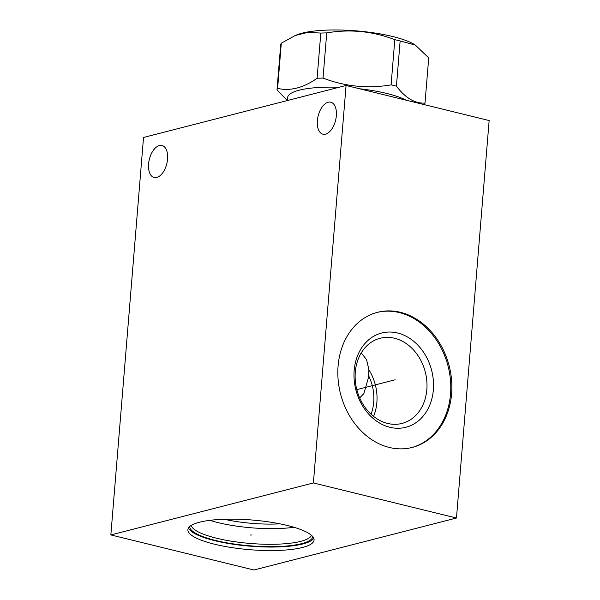 <?xml version="1.0" encoding="UTF-8"?>
<svg xmlns="http://www.w3.org/2000/svg" width="600" height="600" viewBox="0 0 600 600"><rect width="100%" height="100%" fill="white"/><g stroke="black" fill="none" stroke-linecap="round" stroke-linejoin="round"><path stroke-width="0.9" d="M110.85 534.93L253.928 570L456.472 518.018L489.15 120.547L346.072 85.47L143.528 137.46L110.85 534.93L313.395 482.947L346.072 85.47M456.472 518.018L313.395 482.947M451.605 393.787A69.75 56.085 -104.4 0 1 412.185 447.442A69.75 56.085 -104.4 0 1 338.093 365.962A69.75 56.085 -104.4 0 1 377.505 312.315A69.75 56.085 -104.4 0 1 451.605 393.787M287.445 525.502A63.307 14.888 4.7 0 1 314.077 540.045A63.307 14.888 4.7 0 1 279.435 550.395A63.307 14.888 4.7 0 1 214.522 544.215A63.307 14.888 4.7 0 1 187.89 529.673A63.307 14.888 4.7 0 1 222.532 519.322A63.307 14.888 4.7 0 1 287.445 525.502M325.545 134.153A16.47 8.992 -76.2 0 0 336.06 118.05A16.47 8.992 -76.2 0 0 330.78 102.195A16.47 8.992 -76.2 0 0 328.17 102.24A16.47 8.992 -76.2 0 0 317.655 118.343A16.47 8.992 -76.2 0 0 322.935 134.197A16.47 8.992 -76.2 0 0 325.545 134.153M156.765 177.472A16.47 8.992 -76.2 0 0 167.28 161.37A16.47 8.992 -76.2 0 0 161.993 145.515A16.47 8.992 -76.2 0 0 159.382 145.56A16.47 8.992 -76.2 0 0 148.868 161.663A16.47 8.992 -76.2 0 0 154.155 177.517A16.47 8.992 -76.2 0 0 156.765 177.472M359.685 397.928L363.892 393.548L368.475 377.498L368.925 369.84L366.577 359.655L361.26 352.89M368.587 375.712A41.205 33.135 -104.4 0 1 373.718 402.12A41.205 33.135 -104.4 0 1 371.017 414.18M279.96 523.845A54.922 12.915 4.7 0 1 224.197 519.263M373.56 416.377A43.965 35.348 -104.4 0 0 376.875 402.435A43.965 35.348 75.6 0 0 368.925 369.84M426.84 389.618A43.965 35.348 75.6 0 0 380.138 338.265A43.965 35.348 75.6 0 0 355.298 372.075A43.965 35.348 -104.4 0 0 401.993 423.428A43.965 35.348 -104.4 0 0 426.84 389.618M433.35 389.857A48.653 39.12 -104.4 0 1 389.895 427.283A48.653 39.12 -104.4 0 1 354.18 370.447A48.653 39.12 75.6 0 1 397.643 333.022A48.653 39.12 75.6 0 1 433.35 389.857M411.645 447.577A69.75 56.085 -104.4 0 0 450.525 394.065A69.75 56.085 75.6 0 0 376.965 312.457M209.843 520.342A60.547 14.235 -175.3 0 0 217.86 522.57A60.547 14.235 4.7 0 0 293.94 527.257M311.513 535.335A60.547 14.235 4.7 0 1 216.57 538.222A60.547 14.235 -175.3 0 1 191.19 525.442M189.69 526.553A61.785 14.527 -175.3 0 0 215.692 540.472A61.785 14.527 4.7 0 0 278.52 546.525A61.785 14.527 4.7 0 0 312.817 536.67M188.483 527.947A63.307 14.888 -175.3 0 0 214.815 540.697A63.307 14.888 4.7 0 0 313.778 538.252M359.483 88.762A63.068 14.828 -175.3 0 1 386.805 93.465A63.068 14.828 4.7 0 1 406.178 100.208M339.075 87.27A63.068 14.828 -175.3 0 0 287.625 97.62L287.385 100.538M400.14 40.973L396.428 86.168A74.325 17.475 4.7 0 0 393.803 85.508A74.325 17.475 -175.3 0 0 391.103 84.863C367.897 88.83 345.202 86.573 323.025 78.082A74.325 17.475 -175.3 0 0 317.1 78.27C303.42 87.877 290.25 91.26 277.597 88.41A74.325 17.475 -175.3 0 0 276.998 89.895L280.71 44.707A74.325 17.475 4.7 0 1 281.31 43.215L295.11 35.572L308.002 32.318L320.812 33.075A74.325 17.475 4.7 0 1 326.737 32.895C349.942 28.92 372.638 31.178 394.815 39.668A74.325 17.475 4.7 0 1 397.522 40.312A74.325 17.475 4.7 0 1 400.14 40.973L415.312 45.045L428.715 57.892L425.002 103.08A74.325 17.475 4.7 0 1 424.403 104.573L424.29 104.648M287.28 100.56L276.998 89.895M277.597 88.41L281.31 43.215M317.1 78.27L320.812 33.075M295.11 35.572L296.79 34.89A65.062 15.3 4.7 0 1 392.61 36.502A65.062 15.3 4.7 0 1 414.548 44.572L415.312 45.045M396.428 86.168C405.435 98.032 414.967 103.672 425.002 103.08M391.103 84.863L394.815 39.668M323.025 78.082L326.737 32.895M251.032 534.308L250.935 535.41L251.032 534.308M394.522 379.957L395.175 379.793L394.522 379.957M393.765 380.153L356.827 389.632"/></g></svg>
